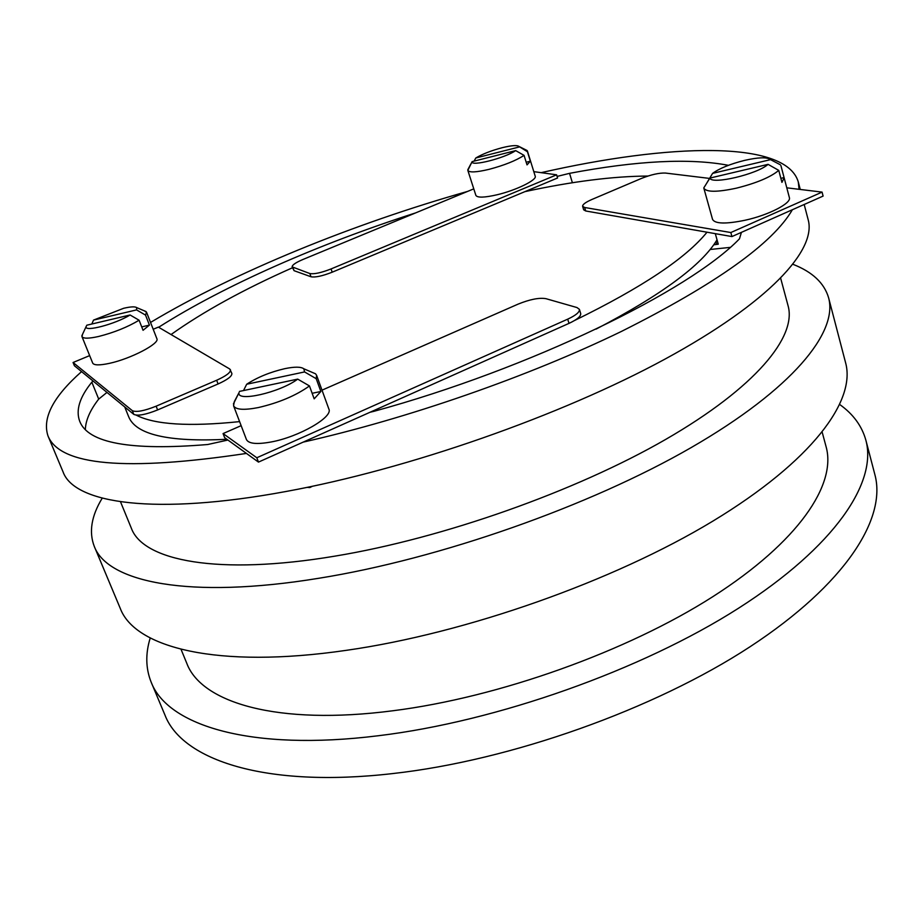 <?xml version="1.0" encoding="UTF-8"?>
<svg xmlns="http://www.w3.org/2000/svg" width="923" height="923" viewBox="0 0 923 923"><rect width="100%" height="100%" fill="white"/><g stroke="black" fill="none" stroke-linecap="round" stroke-linejoin="round"><path stroke-width="1.38" d="M839.815 404.574C853.256 414.162 861.955 426.068 865.889 440.271C877.3 482.198 835.396 546.278 738.608 608.176C642.039 669.913 497.036 721.428 378.372 735.735C250.421 751.668 167.559 725.455 151.176 682.189C145.684 668.506 145.361 653.772 150.218 637.989M865.889 440.271L874.9 474.699C886.761 518.357 845.699 584.132 750.018 646.769C654.557 709.256 510.8 760.448 392.644 773.578C265.27 788.265 182.073 760.033 164.94 715.013L151.176 682.189M822.208 432.287L826.131 446.859C836.63 484.471 798.787 541.674 712.856 596.65C627.098 651.476 498.905 697.361 392.944 710.756C277.419 725.801 201.364 702.738 186.769 663.268L181.035 649.307M793.019 264.336C812.436 271.916 824.297 283.073 828.612 297.817C838.119 332.303 792.58 389.056 691.108 447.62C589.889 506.035 439.74 558.888 318.966 578.248C188.696 599.581 107.414 582.113 94.273 546.37C88.746 532.04 91.389 515.969 102.211 498.166M828.612 297.817L845.63 362.877C856.025 400.824 812.171 460.992 712.856 521.126C613.772 581.098 465.988 633.34 346.16 650.357C216.94 669.175 134.908 647.634 120.267 608.395L94.273 546.37M780.685 278.331L788.104 305.871C796.826 336.803 755.695 387.464 665.656 439.429C575.79 491.267 443.167 538.224 335.361 556.061C217.759 575.883 143.042 560.746 131.331 528.175L120.509 501.789M307.117 487.379L309.851 487.552L312.332 486.294M246.453 453.424C126.024 471.503 59.857 465.654 47.973 435.875C42.1 418.015 53.303 396.602 81.57 371.611M150.53 322.439C235.296 271.731 353.509 223.77 467.511 191.442M804.187 204.491L808.202 219.847C816.613 250.075 769.032 302.559 664.941 359.139C561.103 415.581 408.104 469.161 286.234 491.451C154.729 515.876 74.417 503.462 63.122 472.045L47.973 435.875M572.398 182.754L569.549 173.339L557.1 176.42M106.987 392.413L98.703 399.094L91.838 382.18C79.655 397.144 75.605 410.17 79.701 421.269C88.077 443.155 130.754 450.897 207.721 444.517L227.912 440.04M93.038 381.003L91.838 382.18M730.174 247.387L710.133 249.487M369.996 412.269L373.803 411.358C530.344 368.612 689.227 290.976 739.473 238.815L741.423 232.354M98.703 399.094C90.142 410.1 85.689 420.219 85.343 429.437M415.535 212.925C319.889 243.626 224.9 285.08 158.652 327.261M728.385 165.321C689.804 157.96 636.858 160.625 569.549 173.339M541.132 172.67C668.39 143.63 785.831 139.65 798.28 181.912L799.076 189.307M792.384 209.729C772.736 243.545 715.787 284.099 621.502 331.392C528.66 376.469 407.493 418.673 303.194 442.117M715.313 233.657L718.256 244.191L713.721 244.814M292.453 267.774C243.66 289.395 203.187 311.651 171.043 334.541M136.212 415.142C154.649 424.672 189.111 426.83 239.599 421.615M124.732 406.951L128.539 416.423C135.519 434.606 168.286 442.232 226.85 439.279M596.096 329.096C661.468 294.945 701.78 265.189 717.033 239.807M574.602 320.477C641.935 287.526 686.077 258.105 707.006 232.204M647.911 176.051C612.999 176.27 572.018 181.462 524.968 191.626M256.813 457.762L258.463 462.1L224.635 437.675L223.066 433.579L256.813 457.762L567.703 319.162C575.883 315.354 579.782 312.078 579.402 309.355L576.99 307.555L545.885 298.66C539.124 297.529 529.848 299.364 518.068 304.14L322.012 390.164M241.145 425.653L223.066 433.579M579.402 309.355L580.682 313.52C581.075 316.266 577.175 319.543 569.018 323.362L567.703 319.162M258.463 462.1L569.018 323.362M311.778 372.188L315.528 373.792L316.601 375.28L316.208 378.695L304.567 371.934L303.829 368.785C300.933 366.685 294.564 366.65 284.722 368.681C270.081 372.096 257.413 377.288 246.695 384.233L243.51 390.556M316.601 375.28L328.876 409.085C333.341 417.046 298.994 436.891 271.189 441.967C256.859 444.574 248.61 443.767 246.429 439.533L233.565 405.774L234.315 401.632L239.08 392.529C235.884 402.474 279.773 392.575 297.714 379.122L309.47 385.941C295.925 395.586 278.85 402.809 258.244 407.585C243.868 410.343 235.642 409.743 233.565 405.774M316.208 378.695L320.858 391.49L314.178 398.84L309.47 385.941M304.567 371.934L246.695 384.233M239.415 391.421L297.714 379.122M320.858 391.49L312.159 393.29M822.07 192.111L823.097 196.091L731.939 236.565L730.82 232.538L822.07 192.111L786.788 187.819M709.452 178.404L665.506 173.062C659.172 172.797 651.13 174.597 641.37 178.451L591.989 199.437C585.586 202.241 582.459 204.548 582.632 206.337L584.651 207.49L730.82 232.538M584.651 207.49L585.701 210.975L731.939 236.565M585.701 210.975L583.671 209.798L582.632 206.337M777.812 163.452L770.07 159.402C766.644 157.002 758.141 157.325 744.549 160.394C730.162 164.029 719.513 168.355 712.591 173.374L706.58 183.389M780.927 165.655L789.373 197.591C791.692 203.21 768.582 215.14 745.08 220.239C725.928 224.162 715.094 223.897 712.568 219.443L703.776 187.934L709.891 178.081C711.379 184.969 757.322 174.228 768.063 164.352L778.758 170.374C770.601 177.181 756.456 183.123 736.312 188.188C717.102 192.284 706.268 192.261 703.822 188.119M784.146 177.816L781.943 182.385L778.758 170.374M770.324 159.691L712.591 173.374M709.891 178.081L768.063 164.352M784.077 177.585L780.87 178.335M473.776 188.857L302.94 259.478C295.66 262.605 292.06 265.074 292.141 266.885L309.851 273.543C314.12 274.327 321.192 272.793 331.057 268.939L332.211 272.193L557.584 177.989L556.615 174.816L533.806 171.643M331.057 268.939L556.615 174.816M332.211 272.193C322.346 276.046 315.274 277.569 311.005 276.773L309.851 273.543M292.937 267.532L294.068 270.681L292.141 266.885M294.068 270.681L311.005 276.773M525.798 149.872L527.437 151.73L518.818 146.365C516.834 145.026 511.25 145.488 502.054 147.738C491.14 150.657 482.383 154.072 475.795 157.995L474.099 161.121M527.425 151.049L535.213 176.189C537.186 179.95 516.188 190.265 497.209 194.741C484.506 197.66 477.387 197.88 475.876 195.388L467.834 170.386L472.115 161.629C470.361 166.855 504.581 158.248 515.68 150.611L524.056 155.364C515.945 160.637 504.304 165.286 489.144 169.324C476.395 172.347 469.299 172.705 467.834 170.386M527.437 151.73L530.367 161.202L527.021 164.882L524.056 155.364M519.118 147.011L475.795 157.995M472.115 161.629L515.68 150.611M530.367 161.202L526.202 162.24M73.067 362.497L132.324 410.666C136.269 412.431 144.207 410.943 156.125 406.189L157.614 409.939C145.696 414.692 137.769 416.169 133.812 414.381L74.394 365.739L73.067 362.497L89.669 355.609M153.195 329.257L158.387 327.111L229.758 369.004L231.869 373.469C232.123 376.192 227.519 379.688 218.082 383.968L216.651 380.253C226.112 375.973 230.715 372.488 230.473 369.788M156.125 406.189L216.651 380.253M157.614 409.939L218.082 383.968M144.346 310.843L146.538 312.216L145.522 315.089L136.569 309.897L136.685 307.601C134.989 306.436 130.651 306.655 123.659 308.282L93.523 320.096L91.804 324.031M146.538 312.216L156.875 338.683C160.071 343.46 130.789 358.805 109.41 363.35C99.546 365.462 93.973 365.37 92.681 363.062L81.951 336.56L82.632 334.091M145.522 315.089L149.434 325.104L143.053 330.296L139.096 320.223C127.443 327.169 113.956 332.592 98.623 336.48C88.735 338.683 83.174 338.706 81.951 336.56M136.569 309.897L93.523 320.096M130.085 314.985L86.808 325.208L86.104 326.627C84.247 332.303 115.317 324.123 130.085 314.985L139.096 320.223M149.434 325.104L141.715 326.904M133.812 414.381L132.324 410.666M715.948 241.538L716.744 244.387M798.28 181.912L800.253 189.457M239.08 392.529L233.415 403.939M303.829 368.785L315.528 373.792M770.07 159.402L780.339 164.779M470.868 163.925L467.811 169.74M518.818 146.365L527.079 150.507M86.104 326.627L81.87 335.741M136.685 307.601L146.042 311.559"/></g></svg>
